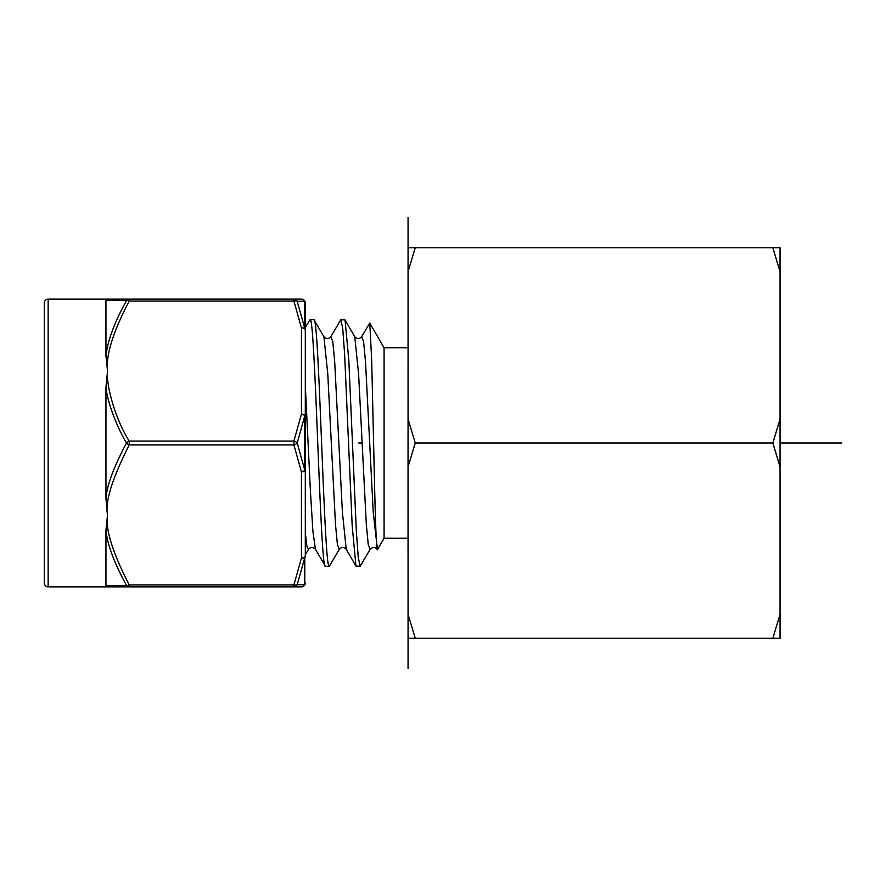 <?xml version="1.0" encoding="UTF-8"?>
<svg xmlns="http://www.w3.org/2000/svg" width="886" height="886" viewBox="0 0 886 886"><rect width="100%" height="100%" fill="white"/><g stroke="black" fill="none" stroke-linecap="round" stroke-linejoin="round"><path stroke-width="1.33" d="M415.257 638.241L408.058 614.33L408.058 668.443L408.058 638.241L780.045 638.241L780.045 466.911L772.858 443L780.045 419.089L780.045 466.911M780.045 419.089L780.045 247.759L772.858 247.759L780.045 271.67M772.858 638.241L780.045 614.33M408.058 614.33L408.058 466.911L415.257 443L408.058 419.089L408.058 271.67L415.257 247.759L772.858 247.759M415.257 247.759L408.058 247.759L408.058 217.557L408.058 271.67M415.257 443L772.858 443M408.058 466.911L408.058 419.089M408.058 329.969L408.047 556.031M408.047 538.19L384.07 538.19L384.07 347.81L369.761 323.025L371.688 360.292L373.615 443C374.889 503.204 376.173 553.495 377.469 549.619L373.227 512.163L365.519 361.853L363.592 341.564L361.665 336.713C359.472 339.128 357.169 339.128 354.743 336.713L358.597 373.837L366.306 524.147L368.233 544.436L370.16 549.287C372.585 546.872 374.889 546.872 377.082 549.287M361.665 336.713L369.761 323.025M360.126 566.309L355.939 566.021L352.174 525.575L344.632 354.322L342.749 328.673L340.866 319.691L345.053 319.979L348.829 360.425L356.36 531.678L358.243 557.327L360.126 566.309L370.16 549.287M313.888 319.691L323.911 336.713L327.765 373.848L335.473 524.158L337.4 544.447L339.327 549.287L329.304 566.309C324.165 573.929 319.026 312.071 313.888 319.691L310.034 319.691C315.172 312.06 320.311 573.94 325.45 566.309L315.427 549.287C313.002 546.872 310.687 546.872 308.494 549.287L306.899 546.407L305.305 532.663M329.304 566.309L325.45 566.309M355.939 566.01L346.249 549.287L342.395 512.152L334.698 361.842L332.771 341.553L330.843 336.713L340.866 319.691M305.305 327.576L310.034 319.691M105.955 530.083L107.549 514.932L105.955 498.63L105.955 387.37C107.328 402.355 117.76 428.824 126.488 443A3.854 1.728 30 0 0 129.212 444.927C112.068 478.905 104.847 502.24 107.549 514.932C105.246 528.953 112.467 552.288 129.212 584.937A3.854 1.728 150 0 1 126.488 585.369L105.955 585.712L105.955 530.083C107.184 544.115 114.028 562.544 126.488 585.369A3.854 3.444 90 0 0 129.212 586.864L48.154 586.864A3.854 3.854 0 0 1 44.3 583.01L44.3 302.99A3.854 3.854 0 0 1 48.154 299.136L293.897 299.136A3.854 3.699 -90 0 1 297.231 301.329L304.784 301.174L304.784 328.451L297.231 301.329A3.854 3.699 -90 0 0 293.897 299.136L301.45 299.136A3.854 3.854 0 0 1 305.305 302.99L305.305 416.077A3.854 1.927 180 0 0 301.45 414.15A3.854 1.894 12.6 0 1 304.784 415.733A3.854 0.698 0 0 1 305.305 416.077L305.305 556.087A3.854 1.927 180 0 1 301.45 558.014A3.854 1.894 12.6 0 0 304.784 557.549L304.784 584.826L297.231 584.671L304.784 557.549A3.854 2.935 0 0 0 305.305 556.087M305.305 532.42L305.305 385.299L310.366 490.323L312.902 531.29L315.427 549.287M305.305 583.01A3.854 3.854 0 0 1 301.45 586.864A3.854 3.854 0 0 0 305.305 583.01A3.854 3.633 180 0 1 304.784 584.826A3.854 3.788 90 0 1 301.45 586.864L293.897 586.864A3.854 3.699 -90 0 0 297.231 584.671A3.854 1.85 -161.6 0 1 293.897 584.937L301.45 558.014L301.45 471.85A3.854 1.927 0 0 0 305.305 469.923A3.854 0.698 180 0 1 304.784 470.267L297.231 443L304.784 415.733L304.784 470.267A3.854 1.894 167.4 0 1 301.45 471.85L293.897 444.927A3.854 1.85 -18.4 0 0 297.231 443A3.854 1.85 -161.6 0 0 293.897 441.073L301.45 414.15L301.45 327.986L293.897 301.063A3.854 1.85 -18.4 0 1 297.231 301.329M129.212 586.864L293.897 586.864L129.212 586.864L129.212 584.937L293.897 584.937L293.897 586.864L301.45 586.864M301.661 299.147A3.854 3.788 90 0 0 301.45 299.136A3.854 3.788 90 0 1 304.784 301.174A3.854 3.633 0 0 1 305.305 302.99A3.854 3.854 0 0 0 301.45 299.136L293.897 299.136L293.897 301.063L129.212 301.063C112.976 332.029 105.755 355.364 107.549 371.068L105.955 355.917L105.955 300.288L126.488 300.631C114.571 322.006 107.727 340.434 105.955 355.917M129.212 299.136A3.854 3.444 90 0 0 126.488 300.631A3.854 1.728 30 0 1 129.212 301.063L129.212 299.136L301.45 299.136M126.488 300.631L120.828 300.542M111.315 300.387L109.631 300.354M108.779 585.657L109.964 585.635M105.955 387.37L107.549 371.068C105.711 384.302 115.534 419.82 129.212 441.073A3.854 1.728 150 0 0 126.488 443C113.596 467.387 106.752 485.927 105.955 498.63M305.305 329.913A3.854 2.935 180 0 0 304.784 328.451A3.854 1.894 167.4 0 0 301.45 327.986A3.854 1.927 0 0 1 305.305 329.913L305.305 329.913M105.955 585.712L107.549 586.864M107.549 299.136L105.955 300.288M129.212 444.927L129.212 441.073L293.897 441.073L293.897 444.927L129.212 444.927M841.7 443L780.045 443L841.7 443M362.053 443L358.741 443L362.053 443M48.154 586.864L48.154 299.136M408.047 347.81L384.07 347.81M384.07 538.19L377.469 549.619M345.053 319.979L354.743 336.713M305.305 554.802L308.494 549.287M330.843 336.713C328.418 339.128 326.103 339.128 323.911 336.713M346.249 549.287C343.834 546.872 341.52 546.872 339.327 549.287"/></g></svg>
